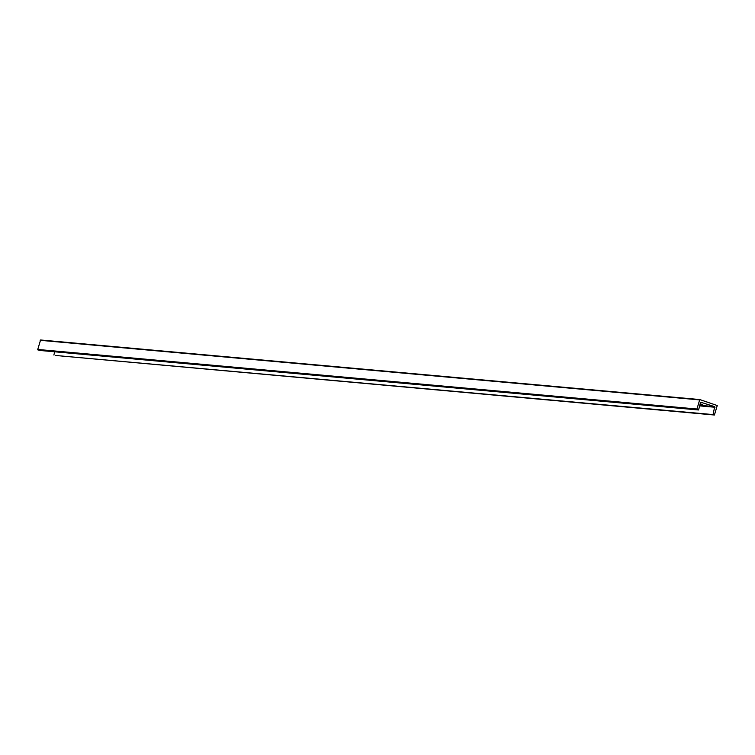 <?xml version="1.0" encoding="UTF-8"?>
<svg xmlns="http://www.w3.org/2000/svg" width="755" height="755" viewBox="0 0 755 755"><rect width="100%" height="100%" fill="white"/><g stroke="black" fill="none" stroke-linecap="round" stroke-linejoin="round"><path stroke-width="1.13" d="M700.149 403.708L702.622 404.699L699.96 404.406M717.25 405.548L699.772 399.555L696.941 409.021L698.498 409.974L700.895 402.283L714.702 406.652L713.06 414.589L714.419 415.014L717.25 405.548M699.696 399.555L40.581 339.986L37.75 349.452L39.298 350.405L698.498 409.974M713.06 414.589L55.304 355.445M54.719 351.802L53.869 355.02M699.356 399.876L40.166 340.316M696.941 409.021L37.75 349.452M697.205 409.569L38.014 349.999M714.343 414.995L55.153 355.426M714.702 406.652L699.734 405.293M714.994 407.256L699.583 405.869M40.581 339.986L699.772 399.555M55.228 355.445L714.419 415.014"/></g></svg>
